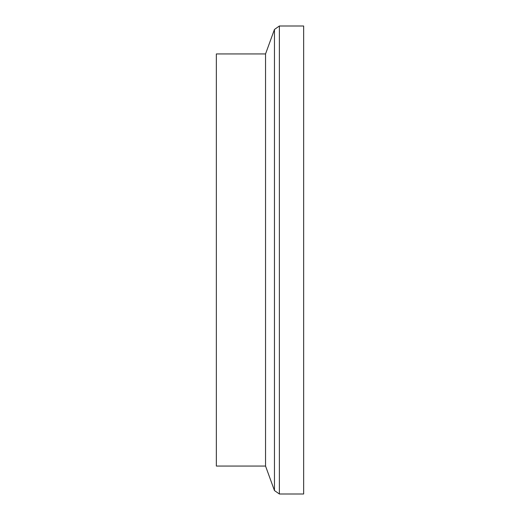 <?xml version="1.0" encoding="UTF-8"?>
<svg xmlns="http://www.w3.org/2000/svg" width="520" height="520" viewBox="0 0 520 520"><rect width="100%" height="100%" fill="white"/><g stroke="black" fill="none" stroke-linecap="round" stroke-linejoin="round"><path stroke-width="0.78" d="M303.654 26L303.654 494L303.654 26L279.383 26L274.463 29.445L265.544 53.944L216.346 53.944L216.346 466.057L265.544 466.057L265.544 53.944M265.544 466.057L274.463 490.555L274.463 29.445M303.654 494L279.383 494L274.463 490.555M279.383 494L279.383 26"/></g></svg>

